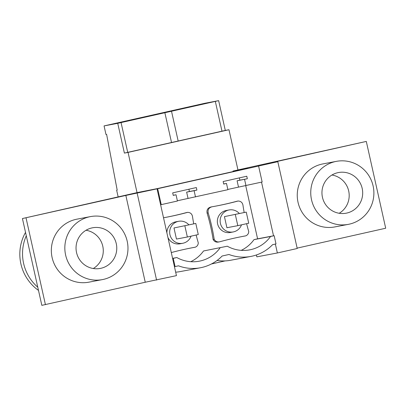 <?xml version="1.0" encoding="UTF-8"?>
<svg xmlns="http://www.w3.org/2000/svg" width="406" height="406" viewBox="0 0 406 406"><rect width="100%" height="100%" fill="white"/><g stroke="black" fill="none" stroke-linecap="round" stroke-linejoin="round"><path stroke-width="0.61" d="M191.541 106.316L171.18 110.889L191.566 106.418M202.589 104.266L171.362 111.153L202.589 104.266M178.168 141.019L171.51 111.239L215.327 101.398L221.98 131.174L124.393 153.098L128.057 152.402L137.045 192.622L22.431 218.545L41.833 305.348L145.246 282.241L176.448 275.633L174.453 266.701L175.082 266.585L173.245 258.358L172.616 258.48L174.453 266.701M311.529 199.782A32.064 31.556 79.3 0 0 348.287 224.371A32.064 31.556 79.3 0 0 373.109 185.953A32.064 31.556 79.3 0 0 336.351 161.365A32.064 31.556 79.3 0 0 311.529 199.782M322.455 197.331A20.686 20.361 79.3 0 0 346.171 213.191A20.686 20.361 79.3 0 0 362.182 188.404A20.686 20.361 79.3 0 0 338.467 172.545A20.686 20.361 79.3 0 0 322.455 197.331M117.192 190.115L116.654 190.221L117.187 190.099L106.616 134.371L105.981 134.493L104.063 125.911L204.969 103.246L218.646 100.652L225.3 130.427L221.98 131.174M218.646 100.652L215.327 101.398M336.351 161.365L322.851 163.922A32.064 31.556 79.3 0 0 298.034 202.34A32.064 31.556 79.3 0 0 334.793 226.929L348.287 224.371M211.419 263.981L225.122 260.901M225.3 130.427L228.964 129.732L237.957 169.952L232.988 171.068L248.005 168.221L157.026 188.658L137.045 192.622M232.988 171.068L233.1 171.571M227.827 189.44L262.149 181.989L258.586 166.044L257.957 166.161L277.821 161.7L266.483 163.846L366.298 141.425L237.952 169.936M366.298 141.425L385.7 228.228L297.136 248.122M256.419 254.963L256.841 256.851L277.359 252.963L297.222 248.502L277.821 161.7M217.048 260.474A41.732 41.072 79.3 0 0 230.745 260.241L250.898 256.419A41.732 41.072 79.3 0 0 272.578 244.686L275.994 243.915L274.151 235.693L257.597 238.829L245.716 185.674M239.875 180.162L247.345 178.747L237.094 180.787L239.875 180.162L239.367 177.889M247.345 178.747L246.777 176.224L223.143 181.538L223.706 184.06L226.487 183.436L223.686 183.964M275.364 244.057L277.359 252.963M175.676 272.177A41.732 41.072 79.3 0 0 180.289 271.573L200.442 267.757A41.732 41.072 -100.7 0 0 222.123 256.019L228.954 254.486A41.732 41.072 79.3 0 0 250.898 256.419M226.487 183.436L227.883 189.688L177.376 200.772M238.495 187.044L237.094 180.787M245.96 185.628L244.564 179.376M261.525 182.132L273.522 235.81M241.205 250.36A34.129 33.591 79.3 0 0 253.994 239.636L270.548 236.5A34.129 33.591 79.3 0 1 249.685 249.863A34.129 33.591 79.3 0 1 227.304 246.214L203.538 250.974A34.129 33.591 79.3 0 1 190.749 261.692M203.538 250.974L227.304 246.214M274.151 235.693L270.548 236.5M257.597 238.829L253.994 239.636M214.19 239.296L213.114 239.499A190.439 187.43 79.3 0 0 207.101 213.109C206.532 209.882 207.811 207.847 210.942 206.994L212.023 206.786C208.892 207.639 207.608 209.679 208.176 212.901A190.439 187.43 79.3 0 1 214.19 239.296C215.51 241.514 217.393 242.336 219.839 241.753L218.326 242.057M213.114 239.499C214.434 241.722 216.312 242.539 218.758 241.956M242.671 236.424A301.46 296.695 79.3 0 1 244.752 236.038L245.828 235.835A301.46 296.695 79.3 0 0 243.209 236.322A301.46 296.695 79.3 0 0 219.839 241.753M245.828 235.835C247.66 235.008 248.629 233.577 248.741 231.537A190.439 187.43 79.3 0 1 246.615 223.691M215.723 206.116A305.769 300.932 79.3 0 0 237.018 201.224L238.094 201.016C240.763 201.132 242.382 202.487 242.945 205.096A190.439 187.43 79.3 0 0 244.179 212.5M212.023 206.786A305.769 300.932 79.3 0 0 216.266 206.015A305.769 300.932 79.3 0 0 238.094 201.016M239.251 213.434A11.185 11.008 79.3 0 0 229.06 209.963L226.269 210.491A11.185 11.008 79.3 0 0 220.098 228.832A11.185 11.008 79.3 0 0 230.435 232.471L233.222 231.938A11.185 11.008 79.3 0 0 241.489 224.838M229.06 209.963A11.185 11.008 79.3 0 0 222.884 228.299A11.185 11.008 79.3 0 0 233.222 231.938M224.437 216.626L226.918 227.73L237.804 225.665L248.731 223.214L246.249 212.11L224.437 216.626L246.249 212.11M165.272 217.454A305.769 300.932 79.3 0 0 186.562 212.556L187.643 212.353C190.312 212.465 191.926 213.825 192.49 216.428A190.439 187.43 79.3 0 0 193.723 223.838M171.291 252.568A301.46 296.695 79.3 0 1 192.754 247.655A301.46 296.695 79.3 0 1 195.377 247.168L194.296 247.376A301.46 296.695 79.3 0 0 192.216 247.756M195.504 196.961L194.109 190.708L196.89 190.084L196.326 187.557L172.687 192.87L173.25 195.393L176.031 194.768L177.432 201.021L160.614 204.776L172.616 258.48M220.093 247.838A34.129 33.591 -100.7 0 1 199.229 261.195A34.129 33.591 -100.7 0 1 176.849 257.551L173.245 258.358M200.442 267.757A41.732 41.072 -100.7 0 1 178.498 265.818L175.082 266.585M258.586 166.044L157.675 188.709L161.243 204.66M157.675 188.709L125.845 195.438L22.431 218.545M228.964 129.732L128.057 152.402M116.654 190.221L118.136 196.849M171.51 111.239L117.74 123.322L124.393 153.098M171.53 142.506L164.872 112.731M104.063 125.911L117.74 123.322M128.037 120.8L159.264 113.913L128.037 120.8M141.09 117.654L120.729 122.226L141.11 117.755M65.615 255.024A32.064 31.556 79.3 0 0 102.373 279.612A32.064 31.556 79.3 0 0 127.195 241.194A32.064 31.556 79.3 0 0 90.436 216.606A32.064 31.556 79.3 0 0 65.615 255.024M76.541 252.573A20.686 20.361 79.3 0 0 100.257 268.432A20.686 20.361 79.3 0 0 116.268 243.646A20.686 20.361 79.3 0 0 92.553 227.786A20.686 20.361 79.3 0 0 76.541 252.573M127.712 152.351L121.059 122.576M173.981 227.959L176.463 239.063L187.354 237.002L198.275 234.546L195.793 223.442L173.981 227.959L195.793 223.442M90.436 216.606L76.937 219.164A32.064 31.556 79.3 0 0 52.12 257.582A32.064 31.556 79.3 0 0 88.878 282.17L102.373 279.612M188.795 224.772A11.185 11.008 79.3 0 0 170.261 228.619A11.185 11.008 79.3 0 0 182.771 243.275A11.185 11.008 79.3 0 0 191.033 236.175M125.845 195.438L145.246 282.241M26.03 217.86L45.431 304.667M167.927 237.5A11.185 11.008 79.3 0 0 179.98 243.803L182.771 243.275M178.604 221.295L175.813 221.823A11.185 11.008 79.3 0 0 166.886 232.841M137.182 193.292L156.584 280.094M194.109 190.708L186.638 192.124L189.419 191.5L188.912 189.226M196.89 190.084L189.419 191.5M176.031 194.768L173.23 195.296M195.377 247.168C197.204 246.34 198.174 244.909 198.285 242.869A190.439 187.43 79.3 0 1 196.159 235.023M163.516 217.773A305.769 300.932 79.3 0 0 165.81 217.352A305.769 300.932 79.3 0 0 187.643 212.353M157.046 188.831L160.614 204.776M188.039 198.377L186.638 192.124M176.849 257.551L172.586 258.358M235.323 214.566L237.804 225.665M184.872 225.898L187.354 237.002M297.689 156.711A43.955 43.259 -100.7 0 1 300.846 155.99L301.252 155.909M331.946 175.016A20.686 20.361 -100.7 0 1 348.688 190.962A20.686 20.361 -100.7 0 1 339.198 213.277M37.783 287.215A43.955 43.259 -100.7 0 1 26.283 235.774M38.494 290.407A43.955 43.259 -100.7 0 1 25.527 232.399M51.775 211.952A43.955 43.259 -100.7 0 1 54.932 211.232L55.338 211.15M86.031 230.253A20.686 20.361 -100.7 0 1 102.774 246.203A20.686 20.361 -100.7 0 1 93.284 268.518M207.101 213.109L208.176 212.901"/></g></svg>
